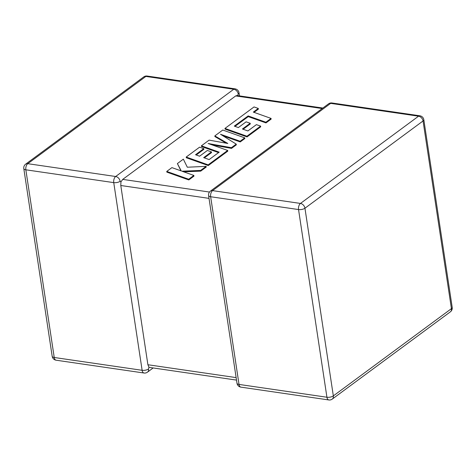 <?xml version="1.0" encoding="UTF-8"?>
<svg xmlns="http://www.w3.org/2000/svg" width="476" height="476" viewBox="0 0 476 476"><rect width="100%" height="100%" fill="white"/><g stroke="black" fill="none" stroke-linecap="round" stroke-linejoin="round"><path stroke-width="0.71" d="M238.25 94.028A4.665 1.868 171.4 0 0 239.017 92.772A4.665 4.665 0 0 0 235.079 88.857A4.665 2.582 98.3 0 0 233.77 89.244L145.87 76.434L27.775 163.685L115.668 176.501L233.77 89.244A4.665 3.403 53.5 0 1 238.25 94.028L237.518 95.795M322.187 108.534L235.685 95.926L236.971 95.527L322.847 108.046M120.154 181.285A4.665 1.868 171.4 0 1 113.746 182.617L25.847 169.807L54.234 357.488L142.128 370.298L113.746 182.617A4.665 2.582 98.3 0 1 115.668 176.501A4.665 3.403 -126.5 0 1 120.154 181.285L120.922 181.945L122.719 179.392L209.488 192.042M153.153 367.954L147.465 372.155A4.665 3.403 53.5 0 0 148.536 368.965L148.934 367.151L147.899 364.741L120.791 185.509L120.922 181.945M235.685 95.926L122.719 179.392M149.761 367.454L148.934 367.151M234.989 126.366L248.27 116.62L265.989 122.915L271.147 119.107L271.04 118.405L253.321 112.104L258.284 108.439L258.385 109.141L254.035 112.36M258.284 108.439L254.041 106.933L224.958 128.419L246.919 136.231L260.604 126.116L256.409 124.641L247.883 130.942L242.421 129.008L250.192 123.266L246.128 121.826L238.351 127.568L234.281 126.11L248.163 115.918L248.27 116.62M248.163 115.918L265.882 122.219L265.989 122.915M265.882 122.219L271.04 118.405M224.958 128.419L225.065 129.121L247.02 136.927L260.711 126.818L260.604 126.116M246.919 136.231L247.02 136.927M243.129 129.258L250.299 123.962L250.192 123.266M214.831 135.904L227.82 143.472L209.113 140.128L201.396 145.829L219.18 152.153L209.137 159.573L203.668 157.639L211.439 151.898L207.375 150.458L199.599 156.199L195.529 154.742L203.782 148.643L199.587 147.167L186.205 157.05L208.161 164.863L227.677 150.446L208.119 143.496L231.401 147.691L236.233 144.121L220.483 134.262L240.13 141.241L244.735 137.838L222.78 130.031L214.831 135.904L214.938 136.6L226.243 143.193M201.396 145.829L201.503 146.531L218.573 152.6M204.377 157.889L211.546 152.594L211.439 151.898M196.237 154.998L203.889 149.345L203.782 148.643M186.205 157.05L186.312 157.752L208.268 165.565L227.784 151.148L227.677 150.446M208.161 164.863L208.268 165.565M212.01 144.882L231.509 148.393L236.34 144.823L236.233 144.121M231.401 147.691L231.509 148.393M222.929 135.791L240.237 141.943L244.843 138.54L244.735 137.838M240.13 141.241L240.237 141.943M177.387 163.565L181.279 170.944L171.907 167.617L166.749 171.431L166.856 172.128L188.817 179.934L193.964 176.132L193.857 175.43L181.927 171.199L200.628 170.432L200.735 171.128L206.245 167.058L206.138 166.356L187.312 167.219L183.349 159.162L177.387 163.565L180.951 170.83M166.749 171.431L188.71 179.238L188.817 179.934M188.71 179.238L193.857 175.43M183.706 171.83L200.735 171.128M200.628 170.432L206.138 166.356M147.899 364.741L236.132 377.605M209.023 198.373L120.791 185.509M210.648 196.743L239.029 384.424L326.929 397.24L298.541 209.559L210.648 196.743A4.665 2.582 -81.7 0 1 212.57 190.626L300.469 203.436L418.565 116.186L330.665 103.369L212.57 190.626A4.665 3.403 -126.5 0 0 210.44 191.102A4.665 4.665 0 0 0 208.595 195.547A4.665 1.868 171.4 0 0 210.648 196.743M333.337 395.901L451.432 308.65L423.051 120.969L304.949 208.226L333.337 395.901A4.665 1.868 171.4 0 1 326.929 397.24A4.665 2.582 -81.7 0 0 328.821 399.959A4.665 4.665 0 0 0 332.26 399.096A4.665 3.403 -126.5 0 0 333.337 395.901M304.949 208.226A4.665 3.403 -126.5 0 0 300.469 203.436A4.665 2.582 -81.7 0 0 298.541 209.559A4.665 1.868 171.4 0 0 304.949 208.226M419.88 115.793A4.665 2.582 -81.7 0 0 418.565 116.186A4.665 3.403 53.5 0 1 423.051 120.969A4.665 1.868 171.4 0 0 423.818 119.708A4.665 4.665 0 0 0 419.88 115.793L331.98 102.983A4.665 4.665 0 0 0 328.535 103.845A4.665 3.403 53.5 0 1 330.665 103.369A4.665 2.582 -81.7 0 1 331.98 102.983M451.432 308.65A4.665 3.403 53.5 0 1 450.361 311.839A4.665 4.665 0 0 0 452.2 307.389A4.665 1.868 171.4 0 1 451.432 308.65M328.821 399.959L240.921 387.143A4.665 2.582 -81.7 0 1 239.029 384.424A4.665 1.868 171.4 0 1 236.983 383.228L208.595 195.547M143.74 76.904A4.665 3.403 53.5 0 1 145.87 76.434A4.665 2.582 98.3 0 1 147.179 76.041A4.665 4.665 0 0 0 143.74 76.904L25.639 164.16A4.665 4.665 0 0 0 23.8 168.611A4.665 1.868 171.4 0 0 25.847 169.807A4.665 2.582 98.3 0 1 27.775 163.685A4.665 3.403 -126.5 0 0 25.639 164.16M52.181 356.292A4.665 4.665 0 0 0 56.12 360.207A4.665 2.582 98.3 0 1 54.234 357.488A4.665 1.868 171.4 0 1 52.181 356.292L23.8 168.611M148.536 368.965A4.665 1.868 171.4 0 1 142.128 370.298A4.665 2.582 98.3 0 0 144.02 373.017L56.12 360.207M242.617 119.982L242.724 120.678M332.26 399.096L450.361 311.839M452.2 307.389L423.818 119.708M328.535 103.845L210.44 191.102M236.983 383.228A4.665 4.665 0 0 0 240.921 387.143M235.079 88.857L147.179 76.041M239.017 92.772L239.493 95.896M144.02 373.017A4.665 4.665 0 0 0 147.465 372.155M149.761 367.46L236.507 380.104"/></g></svg>
